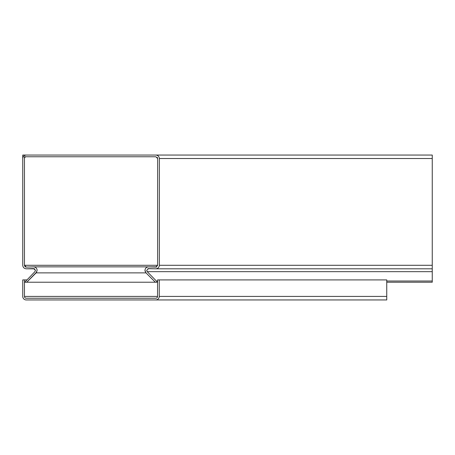 <?xml version="1.0" encoding="UTF-8"?>
<svg xmlns="http://www.w3.org/2000/svg" width="455" height="455" viewBox="0 0 455 455"><rect width="100%" height="100%" fill="white"/><g stroke="black" fill="none" stroke-linecap="round" stroke-linejoin="round"><path stroke-width="0.68" d="M26.276 299.947L155.729 299.947L26.276 299.947A3.526 3.526 0 0 1 22.75 296.421L22.75 279.916L24.456 279.916L24.456 296.421L157.549 296.421L157.549 279.916L159.256 279.916L159.256 296.421A3.526 3.526 0 0 1 155.729 299.947L386.75 299.947L386.75 279.916L159.256 279.916L159.256 296.421L386.75 296.421M157.549 296.421A1.82 1.82 0 0 1 155.729 298.241L26.276 298.241A1.82 1.82 0 0 1 24.456 296.421M144.969 270.384L144.974 270.259C145.27 268.137 146.482 267.005 148.62 266.857L148.62 266.857C146.487 267.005 145.27 268.143 144.974 270.259L146.004 272.875L155.348 282.219L24.769 282.219L34.91 271.669L24.769 282.219M157.549 282.219L147.21 271.669L146.675 270.384L148.563 268.564L155.718 268.814C157.857 268.666 159.068 267.534 159.364 265.413L159.369 158.516C159.119 156.418 157.942 155.269 155.843 155.053L26.276 155.053C24.172 155.263 23 156.418 22.75 158.516L22.75 265.413C23.046 267.534 24.263 268.666 26.401 268.814L33.556 268.564L35.439 270.315L34.91 271.669L35.439 270.315L34.233 268.666M157.515 157.868L157.663 158.516L155.843 156.759L26.276 156.759A1.82 1.82 0 0 0 24.456 158.516L24.456 265.288L24.456 156.759L26.276 156.759M157.35 282.219L155.348 282.219M36.809 271.88L26.771 282.219L36.116 272.875L37.145 270.259C36.849 268.137 35.632 267.005 33.499 266.857L26.339 267.108L24.456 265.288L157.663 265.288L155.775 267.108L148.62 266.857L155.906 267.108M157.663 265.288L157.663 158.516L157.657 265.356M24.456 279.916L26.657 279.916M432.25 268.564L432.25 282.219L386.75 282.219M22.75 158.516L22.75 155.053L432.25 155.053L432.25 268.814L155.968 268.814M159.369 158.516L432.25 158.516M157.549 281.019L156.719 281.19M147.886 268.666L155.718 268.814M26.401 268.814L34.546 268.814M25.81 267.045L25.497 266.931M25.036 266.619L24.456 265.35M157.106 157.271L157.413 157.657M156.452 267.005L155.775 267.108M36.116 272.875L146.004 272.875L145.64 272.443M145.145 271.481L145.02 270.981M156.77 266.857L148.62 266.857M432.25 271.669L147.21 271.669M386.75 281.019L432.25 281.019M159.369 265.288L432.25 265.288M148.37 266.857L33.75 266.857M432.25 268.814L155.866 268.814M148.472 266.857L33.647 266.857"/></g></svg>
